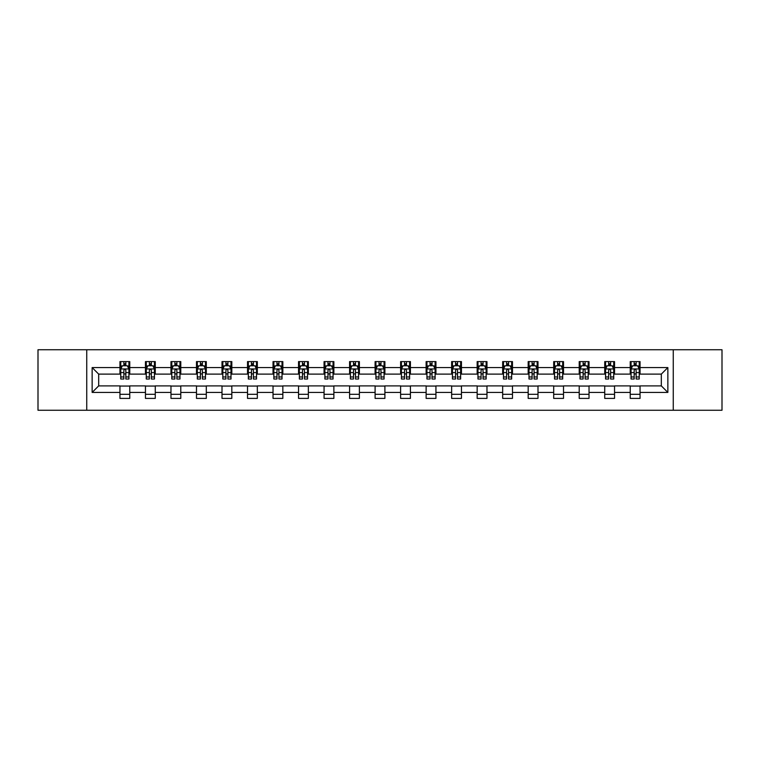 <?xml version="1.0" encoding="UTF-8"?>
<svg xmlns="http://www.w3.org/2000/svg" width="760" height="760" viewBox="0 0 760 760"><rect width="100%" height="100%" fill="white"/><g stroke="black" fill="none" stroke-linecap="round" stroke-linejoin="round"><path stroke-width="1.14" d="M673.255 410.257L722 410.257L722 349.742L673.255 349.742L673.255 410.257L86.745 410.257L86.745 349.742L38 349.742L38 410.257L86.745 410.257M673.255 349.742L86.745 349.742M640.053 367.574L640.053 361.599L630.239 361.599L630.239 367.574L614.545 367.574L614.545 361.599L604.732 361.599L604.732 367.574L589.028 367.574L589.028 361.599L579.215 361.599L579.215 367.574L563.511 367.574L563.511 361.599L553.698 361.599L553.698 367.574L537.994 367.574L537.994 361.599L528.181 361.599L528.181 367.574L512.477 367.574L512.477 361.599L502.664 361.599L502.664 367.574L486.97 367.574L486.97 361.599L477.156 361.599L477.156 367.574L461.453 367.574L461.453 361.599L451.639 361.599L451.639 367.574L435.936 367.574L435.936 361.599L426.123 361.599L426.123 367.574L410.419 367.574L410.419 361.599L400.606 361.599L400.606 367.574L384.902 367.574L384.902 361.599L375.098 361.599L375.098 367.574L359.394 367.574L359.394 361.599L349.581 361.599L349.581 367.574L333.877 367.574L333.877 361.599L324.064 361.599L324.064 367.574L308.36 367.574L308.36 361.599L298.547 361.599L298.547 367.574L282.844 367.574L282.844 361.599L273.03 361.599L273.03 367.574L257.336 367.574L257.336 361.599L247.523 361.599L247.523 367.574L231.819 367.574L231.819 361.599L222.005 361.599L222.005 367.574L206.302 367.574L206.302 361.599L196.489 361.599L196.489 367.574L180.785 367.574L180.785 361.599L170.971 361.599L170.971 367.574L155.268 367.574L155.268 361.599L145.454 361.599L145.454 367.574L129.761 367.574L129.761 361.599L119.947 361.599L119.947 367.574L92.14 367.574L92.14 392.426L98.677 385.89L119.947 385.89L119.947 398.401L129.761 398.401L129.761 385.89L145.454 385.89L145.454 398.401L155.268 398.401L155.268 385.89L170.971 385.89L170.971 398.401L180.785 398.401L180.785 385.89L196.489 385.89L196.489 398.401L206.302 398.401L206.302 385.89L222.005 385.89L222.005 398.401L231.819 398.401L231.819 385.89L247.523 385.89L247.523 398.401L257.336 398.401L257.336 385.89L273.03 385.89L273.03 398.401L282.844 398.401L282.844 385.89L298.547 385.89L298.547 398.401L308.36 398.401L308.36 385.89L324.064 385.89L324.064 398.401L333.877 398.401L333.877 385.89L349.581 385.89L349.581 398.401L359.394 398.401L359.394 385.89L375.098 385.89L375.098 398.401L384.902 398.401L384.902 385.89L400.606 385.89L400.606 398.401L410.419 398.401L410.419 385.89L426.123 385.89L426.123 398.401L435.936 398.401L435.936 385.89L451.639 385.89L451.639 398.401L461.453 398.401L461.453 385.89L477.156 385.89L477.156 398.401L486.97 398.401L486.97 385.89L502.664 385.89L502.664 398.401L512.477 398.401L512.477 385.89L528.181 385.89L528.181 398.401L537.994 398.401L537.994 385.89L553.698 385.89L553.698 398.401L563.511 398.401L563.511 385.89L579.215 385.89L579.215 398.401L589.028 398.401L589.028 385.89L604.732 385.89L604.732 398.401L614.545 398.401L614.545 385.89L630.239 385.89L630.239 398.401L640.053 398.401L640.053 385.89L661.323 385.89L661.323 374.11L640.053 374.11L640.053 367.574L667.859 367.574L667.859 392.426L640.053 392.426M630.239 392.426L614.545 392.426M604.732 392.426L589.028 392.426M579.215 392.426L563.511 392.426M553.698 392.426L537.994 392.426M528.181 392.426L512.477 392.426M502.664 392.426L486.97 392.426M477.156 392.426L461.453 392.426M451.639 392.426L435.936 392.426M426.123 392.426L410.419 392.426M400.606 392.426L384.902 392.426M375.098 392.426L359.394 392.426M349.581 392.426L333.877 392.426M324.064 392.426L308.36 392.426M298.547 392.426L282.844 392.426M273.03 392.426L257.336 392.426M247.523 392.426L231.819 392.426M222.005 392.426L206.302 392.426M196.489 392.426L180.785 392.426M170.971 392.426L155.268 392.426M145.454 392.426L129.761 392.426M119.947 392.426L92.14 392.426M630.239 367.574L630.239 374.11L614.545 374.11L614.545 367.574M604.732 367.574L604.732 374.11L589.028 374.11L589.028 367.574M579.215 367.574L579.215 374.11L563.511 374.11L563.511 367.574M553.698 367.574L553.698 374.11L537.994 374.11L537.994 367.574M528.181 367.574L528.181 374.11L512.477 374.11L512.477 367.574M502.664 367.574L502.664 374.11L486.97 374.11L486.97 367.574M477.156 367.574L477.156 374.11L461.453 374.11L461.453 367.574M451.639 367.574L451.639 374.11L435.936 374.11L435.936 367.574M426.123 367.574L426.123 374.11L410.419 374.11L410.419 367.574M400.606 367.574L400.606 374.11L384.902 374.11L384.902 367.574M375.098 367.574L375.098 374.11L359.394 374.11L359.394 367.574M349.581 367.574L349.581 374.11L333.877 374.11L333.877 367.574M324.064 367.574L324.064 374.11L308.36 374.11L308.36 367.574M298.547 367.574L298.547 374.11L282.844 374.11L282.844 367.574M273.03 367.574L273.03 374.11L257.336 374.11L257.336 367.574M247.523 367.574L247.523 374.11L231.819 374.11L231.819 367.574M222.005 367.574L222.005 374.11L206.302 374.11L206.302 367.574M196.489 367.574L196.489 374.11L180.785 374.11L180.785 367.574M170.971 367.574L170.971 374.11L155.268 374.11L155.268 367.574M145.454 367.574L145.454 374.11L129.761 374.11L129.761 367.574M119.947 367.574L119.947 374.11L98.677 374.11L92.14 367.574M98.677 374.11L98.677 385.89M667.859 392.426L661.323 385.89M661.323 374.11L667.859 367.574M119.947 365.693L120.764 365.693M123.87 365.693L125.827 365.693M128.934 365.693L129.761 365.693M119.947 373.948L120.764 373.948M123.87 373.948L125.827 373.948M128.934 373.948L129.761 373.948M119.947 386.051L129.761 386.051M119.947 394.307L129.761 394.307M145.454 386.051L155.268 386.051M145.454 394.307L155.268 394.307M145.454 365.693L146.272 365.693M149.387 365.693L151.344 365.693M154.451 365.693L155.268 365.693M145.454 373.948L146.272 373.948M149.387 373.948L151.344 373.948M154.451 373.948L155.268 373.948M170.971 386.051L180.785 386.051M170.971 394.307L180.785 394.307M170.971 365.693L171.788 365.693M174.895 365.693L176.861 365.693M179.968 365.693L180.785 365.693M170.971 373.948L171.788 373.948M174.895 373.948L176.861 373.948M179.968 373.948L180.785 373.948M196.489 386.051L206.302 386.051M196.489 394.307L206.302 394.307M196.489 365.693L197.305 365.693M200.412 365.693L202.379 365.693M205.485 365.693L206.302 365.693M196.489 373.948L197.305 373.948M200.412 373.948L202.379 373.948M205.485 373.948L206.302 373.948M222.005 386.051L231.819 386.051M222.005 394.307L231.819 394.307M222.005 365.693L222.822 365.693M225.929 365.693L227.895 365.693M231.002 365.693L231.819 365.693M222.005 373.948L222.822 373.948M225.929 373.948L227.895 373.948M231.002 373.948L231.819 373.948M247.523 386.051L257.336 386.051M247.523 394.307L257.336 394.307M247.523 365.693L248.34 365.693M251.446 365.693L253.403 365.693M256.51 365.693L257.336 365.693M247.523 373.948L248.34 373.948M251.446 373.948L253.403 373.948M256.51 373.948L257.336 373.948M273.03 386.051L282.844 386.051M273.03 394.307L282.844 394.307M273.03 365.693L273.847 365.693M276.963 365.693L278.92 365.693M282.026 365.693L282.844 365.693M273.03 373.948L273.847 373.948M276.963 373.948L278.92 373.948M282.026 373.948L282.844 373.948M298.547 386.051L308.36 386.051M298.547 394.307L308.36 394.307M298.547 365.693L299.364 365.693M302.47 365.693L304.437 365.693M307.543 365.693L308.36 365.693M298.547 373.948L299.364 373.948M302.47 373.948L304.437 373.948M307.543 373.948L308.36 373.948M324.064 386.051L333.877 386.051M324.064 394.307L333.877 394.307M324.064 365.693L324.881 365.693M327.988 365.693L329.954 365.693M333.06 365.693L333.877 365.693M324.064 373.948L324.881 373.948M327.988 373.948L329.954 373.948M333.06 373.948L333.877 373.948M349.581 386.051L359.394 386.051M349.581 394.307L359.394 394.307M349.581 365.693L350.398 365.693M353.505 365.693L355.471 365.693M358.577 365.693L359.394 365.693M349.581 373.948L350.398 373.948M353.505 373.948L355.471 373.948M358.577 373.948L359.394 373.948M375.098 386.051L384.902 386.051M375.098 394.307L384.902 394.307M375.098 365.693L375.915 365.693M379.022 365.693L380.978 365.693M384.085 365.693L384.902 365.693M375.098 373.948L375.915 373.948M379.022 373.948L380.978 373.948M384.085 373.948L384.902 373.948M400.606 386.051L410.419 386.051M400.606 394.307L410.419 394.307M400.606 365.693L401.423 365.693M404.529 365.693L406.495 365.693M409.602 365.693L410.419 365.693M400.606 373.948L401.423 373.948M404.529 373.948L406.495 373.948M409.602 373.948L410.419 373.948M426.123 386.051L435.936 386.051M426.123 394.307L435.936 394.307M426.123 365.693L426.94 365.693M430.046 365.693L432.012 365.693M435.119 365.693L435.936 365.693M426.123 373.948L426.94 373.948M430.046 373.948L432.012 373.948M435.119 373.948L435.936 373.948M451.639 386.051L461.453 386.051M451.639 394.307L461.453 394.307M451.639 365.693L452.456 365.693M455.563 365.693L457.529 365.693M460.636 365.693L461.453 365.693M451.639 373.948L452.456 373.948M455.563 373.948L457.529 373.948M460.636 373.948L461.453 373.948M477.156 386.051L486.97 386.051M477.156 394.307L486.97 394.307M477.156 365.693L477.974 365.693M481.08 365.693L483.037 365.693M486.153 365.693L486.97 365.693M477.156 373.948L477.974 373.948M481.08 373.948L483.037 373.948M486.153 373.948L486.97 373.948M502.664 386.051L512.477 386.051M502.664 394.307L512.477 394.307M502.664 365.693L503.49 365.693M506.597 365.693L508.554 365.693M511.661 365.693L512.477 365.693M502.664 373.948L503.49 373.948M506.597 373.948L508.554 373.948M511.661 373.948L512.477 373.948M528.181 386.051L537.994 386.051M528.181 394.307L537.994 394.307M528.181 365.693L528.998 365.693M532.105 365.693L534.071 365.693M537.178 365.693L537.994 365.693M528.181 373.948L528.998 373.948M532.105 373.948L534.071 373.948M537.178 373.948L537.994 373.948M553.698 386.051L563.511 386.051M553.698 394.307L563.511 394.307M553.698 365.693L554.515 365.693M557.621 365.693L559.588 365.693M562.694 365.693L563.511 365.693M553.698 373.948L554.515 373.948M557.621 373.948L559.588 373.948M562.694 373.948L563.511 373.948M579.215 386.051L589.028 386.051M579.215 394.307L589.028 394.307M579.215 365.693L580.032 365.693M583.139 365.693L585.105 365.693M588.211 365.693L589.028 365.693M579.215 373.948L580.032 373.948M583.139 373.948L585.105 373.948M588.211 373.948L589.028 373.948M604.732 386.051L614.545 386.051M604.732 394.307L614.545 394.307M604.732 365.693L605.549 365.693M608.656 365.693L610.612 365.693M613.728 365.693L614.545 365.693M604.732 373.948L605.549 373.948M608.656 373.948L610.612 373.948M613.728 373.948L614.545 373.948M630.239 386.051L640.053 386.051M630.239 394.307L640.053 394.307M630.239 365.693L631.066 365.693M634.172 365.693L636.13 365.693M639.236 365.693L640.053 365.693M630.239 373.948L631.066 373.948M634.172 373.948L636.13 373.948M639.236 373.948L640.053 373.948M125.827 363.726L123.87 363.726M128.934 376.969L125.827 376.969L125.827 379.022L128.934 379.022L128.934 369.037L127.3 365.769L122.398 365.769L120.764 369.037L120.764 379.022L123.87 379.022L123.87 376.969L120.764 376.969M120.764 369.037L120.764 361.599M128.934 369.037L128.934 361.599M123.87 365.769L123.87 361.599M125.827 361.599L125.827 365.769M125.827 376.969L125.827 370.272C125.181 369.008 124.526 369.008 123.87 370.272L123.87 376.969M151.344 363.726L149.387 363.726M154.451 376.969L151.344 376.969L151.344 379.022L154.451 379.022L154.451 369.037L152.817 365.769L147.915 365.769L146.272 369.037L146.272 379.022L149.387 379.022L149.387 376.969L146.272 376.969M146.272 369.037L146.272 361.599M154.451 369.037L154.451 361.599M149.387 365.769L149.387 361.599M151.344 361.599L151.344 365.769M151.344 376.969L151.344 370.272C150.689 369.008 150.034 369.008 149.387 370.272L149.387 376.969M176.861 363.726L174.895 363.726M179.968 376.969L176.861 376.969L176.861 379.022L179.968 379.022L179.968 369.037L178.334 365.769L173.423 365.769L171.788 369.037L171.788 379.022L174.895 379.022L174.895 376.969L171.788 376.969M171.788 369.037L171.788 361.599M179.968 369.037L179.968 361.599M174.895 365.769L174.895 361.599M176.861 361.599L176.861 365.769M176.861 376.969L176.861 370.272C176.206 369.008 175.55 369.008 174.895 370.272L174.895 376.969M202.379 363.726L200.412 363.726M205.485 376.969L202.379 376.969L202.379 379.022L205.485 379.022L205.485 369.037L203.851 365.769L198.939 365.769L197.305 369.037L197.305 379.022L200.412 379.022L200.412 376.969L197.305 376.969M197.305 369.037L197.305 361.599M205.485 369.037L205.485 361.599M200.412 365.769L200.412 361.599M202.379 361.599L202.379 365.769M202.379 376.969L202.379 370.272C201.723 369.008 201.067 369.008 200.412 370.272L200.412 376.969M227.895 363.726L225.929 363.726M231.002 376.969L227.895 376.969L227.895 379.022L231.002 379.022L231.002 369.037L229.358 365.769L224.457 365.769L222.822 369.037L222.822 379.022L225.929 379.022L225.929 376.969L222.822 376.969M222.822 369.037L222.822 361.599M231.002 369.037L231.002 361.599M225.929 365.769L225.929 361.599M227.895 361.599L227.895 365.769M227.895 376.969L227.895 370.272C227.24 369.008 226.584 369.008 225.929 370.272L225.929 376.969M253.403 363.726L251.446 363.726M256.51 376.969L253.403 376.969L253.403 379.022L256.51 379.022L256.51 369.037L254.876 365.769L249.973 365.769L248.34 369.037L248.34 379.022L251.446 379.022L251.446 376.969L248.34 376.969M248.34 369.037L248.34 361.599M256.51 369.037L256.51 361.599M251.446 365.769L251.446 361.599M253.403 361.599L253.403 365.769M253.403 376.969L253.403 370.272C252.757 369.008 252.101 369.008 251.446 370.272L251.446 376.969M278.92 363.726L276.963 363.726M282.026 376.969L278.92 376.969L278.92 379.022L282.026 379.022L282.026 369.037L280.392 365.769L275.49 365.769L273.847 369.037L273.847 379.022L276.963 379.022L276.963 376.969L273.847 376.969M273.847 369.037L273.847 361.599M282.026 369.037L282.026 361.599M276.963 365.769L276.963 361.599M278.92 361.599L278.92 365.769M278.92 376.969L278.92 370.272C278.264 369.008 277.609 369.008 276.963 370.272L276.963 376.969M304.437 363.726L302.47 363.726M307.543 376.969L304.437 376.969L304.437 379.022L307.543 379.022L307.543 369.037L305.909 365.769L300.998 365.769L299.364 369.037L299.364 379.022L302.47 379.022L302.47 376.969L299.364 376.969M299.364 369.037L299.364 361.599M307.543 369.037L307.543 361.599M302.47 365.769L302.47 361.599M304.437 361.599L304.437 365.769M304.437 376.969L304.437 370.272C303.781 369.008 303.126 369.008 302.47 370.272L302.47 376.969M329.954 363.726L327.988 363.726M333.06 376.969L329.954 376.969L329.954 379.022L333.06 379.022L333.06 369.037L331.426 365.769L326.515 365.769L324.881 369.037L324.881 379.022L327.988 379.022L327.988 376.969L324.881 376.969M324.881 369.037L324.881 361.599M333.06 369.037L333.06 361.599M327.988 365.769L327.988 361.599M329.954 361.599L329.954 365.769M329.954 376.969L329.954 370.272C329.298 369.008 328.643 369.008 327.988 370.272L327.988 376.969M355.471 363.726L353.505 363.726M358.577 376.969L355.471 376.969L355.471 379.022L358.577 379.022L358.577 369.037L356.934 365.769L352.032 365.769L350.398 369.037L350.398 379.022L353.505 379.022L353.505 376.969L350.398 376.969M350.398 369.037L350.398 361.599M358.577 369.037L358.577 361.599M353.505 365.769L353.505 361.599M355.471 361.599L355.471 365.769M355.471 376.969L355.471 370.272C354.815 369.008 354.16 369.008 353.505 370.272L353.505 376.969M380.978 363.726L379.022 363.726M384.085 376.969L380.978 376.969L380.978 379.022L384.085 379.022L384.085 369.037L382.451 365.769L377.549 365.769L375.915 369.037L375.915 379.022L379.022 379.022L379.022 376.969L375.915 376.969M375.915 369.037L375.915 361.599M384.085 369.037L384.085 361.599M379.022 365.769L379.022 361.599M380.978 361.599L380.978 365.769M380.978 376.969L380.978 370.272C380.332 369.008 379.677 369.008 379.022 370.272L379.022 376.969M406.495 363.726L404.529 363.726M409.602 376.969L406.495 376.969L406.495 379.022L409.602 379.022L409.602 369.037L407.968 365.769L403.066 365.769L401.423 369.037L401.423 379.022L404.529 379.022L404.529 376.969L401.423 376.969M401.423 369.037L401.423 361.599M409.602 369.037L409.602 361.599M404.529 365.769L404.529 361.599M406.495 361.599L406.495 365.769M406.495 376.969L406.495 370.272C405.84 369.008 405.184 369.008 404.529 370.272L404.529 376.969M432.012 363.726L430.046 363.726M435.119 376.969L432.012 376.969L432.012 379.022L435.119 379.022L435.119 369.037L433.485 365.769L428.573 365.769L426.94 369.037L426.94 379.022L430.046 379.022L430.046 376.969L426.94 376.969M426.94 369.037L426.94 361.599M435.119 369.037L435.119 361.599M430.046 365.769L430.046 361.599M432.012 361.599L432.012 365.769M432.012 376.969L432.012 370.272C431.357 369.008 430.702 369.008 430.046 370.272L430.046 376.969M457.529 363.726L455.563 363.726M460.636 376.969L457.529 376.969L457.529 379.022L460.636 379.022L460.636 369.037L459.002 365.769L454.09 365.769L452.456 369.037L452.456 379.022L455.563 379.022L455.563 376.969L452.456 376.969M452.456 369.037L452.456 361.599M460.636 369.037L460.636 361.599M455.563 365.769L455.563 361.599M457.529 361.599L457.529 365.769M457.529 376.969L457.529 370.272C456.874 369.008 456.219 369.008 455.563 370.272L455.563 376.969M483.037 363.726L481.08 363.726M486.153 376.969L483.037 376.969L483.037 379.022L486.153 379.022L486.153 369.037L484.509 365.769L479.608 365.769L477.974 369.037L477.974 379.022L481.08 379.022L481.08 376.969L477.974 376.969M477.974 369.037L477.974 361.599M486.153 369.037L486.153 361.599M481.08 365.769L481.08 361.599M483.037 361.599L483.037 365.769M483.037 376.969L483.037 370.272C482.391 369.008 481.735 369.008 481.08 370.272L481.08 376.969M508.554 363.726L506.597 363.726M511.661 376.969L508.554 376.969L508.554 379.022L511.661 379.022L511.661 369.037L510.026 365.769L505.125 365.769L503.49 369.037L503.49 379.022L506.597 379.022L506.597 376.969L503.49 376.969M503.49 369.037L503.49 361.599M511.661 369.037L511.661 361.599M506.597 365.769L506.597 361.599M508.554 361.599L508.554 365.769M508.554 376.969L508.554 370.272C507.908 369.008 507.252 369.008 506.597 370.272L506.597 376.969M534.071 363.726L532.105 363.726M537.178 376.969L534.071 376.969L534.071 379.022L537.178 379.022L537.178 369.037L535.543 365.769L530.642 365.769L528.998 369.037L528.998 379.022L532.105 379.022L532.105 376.969L528.998 376.969M528.998 369.037L528.998 361.599M537.178 369.037L537.178 361.599M532.105 365.769L532.105 361.599M534.071 361.599L534.071 365.769M534.071 376.969L534.071 370.272C533.415 369.008 532.76 369.008 532.105 370.272L532.105 376.969M559.588 363.726L557.621 363.726M562.694 376.969L559.588 376.969L559.588 379.022L562.694 379.022L562.694 369.037L561.061 365.769L556.149 365.769L554.515 369.037L554.515 379.022L557.621 379.022L557.621 376.969L554.515 376.969M554.515 369.037L554.515 361.599M562.694 369.037L562.694 361.599M557.621 365.769L557.621 361.599M559.588 361.599L559.588 365.769M559.588 376.969L559.588 370.272C558.933 369.008 558.277 369.008 557.621 370.272L557.621 376.969M585.105 363.726L583.139 363.726M588.211 376.969L585.105 376.969L585.105 379.022L588.211 379.022L588.211 369.037L586.577 365.769L581.666 365.769L580.032 369.037L580.032 379.022L583.139 379.022L583.139 376.969L580.032 376.969M580.032 369.037L580.032 361.599M588.211 369.037L588.211 361.599M583.139 365.769L583.139 361.599M585.105 361.599L585.105 365.769M585.105 376.969L585.105 370.272C584.45 369.008 583.794 369.008 583.139 370.272L583.139 376.969M610.612 363.726L608.656 363.726M613.728 376.969L610.612 376.969L610.612 379.022L613.728 379.022L613.728 369.037L612.085 365.769L607.183 365.769L605.549 369.037L605.549 379.022L608.656 379.022L608.656 376.969L605.549 376.969M605.549 369.037L605.549 361.599M613.728 369.037L613.728 361.599M608.656 365.769L608.656 361.599M610.612 361.599L610.612 365.769M610.612 376.969L610.612 370.272C609.966 369.008 609.311 369.008 608.656 370.272L608.656 376.969M636.13 363.726L634.172 363.726M639.236 376.969L636.13 376.969L636.13 379.022L639.236 379.022L639.236 369.037L637.602 365.769L632.7 365.769L631.066 369.037L631.066 379.022L634.172 379.022L634.172 376.969L631.066 376.969M631.066 369.037L631.066 361.599M639.236 369.037L639.236 361.599M634.172 365.769L634.172 361.599M636.13 361.599L636.13 365.769M636.13 376.969L636.13 370.272C635.474 369.008 634.828 369.008 634.172 370.272L634.172 376.969M128.896 368.961L120.802 368.961M120.764 365.969L122.293 365.969M127.405 365.969L128.934 365.969M123.87 372.58L120.764 372.58M128.934 372.58L125.827 372.58M125.827 364.772L123.87 364.772M154.413 368.961L146.319 368.961M146.272 365.969L147.81 365.969M152.912 365.969L154.451 365.969M149.387 372.58L146.272 372.58M154.451 372.58L151.344 372.58M151.344 364.772L149.387 364.772M179.93 368.961L171.836 368.961M171.788 365.969L173.327 365.969M178.429 365.969L179.968 365.969M174.895 372.58L171.788 372.58M179.968 372.58L176.861 372.58M176.861 364.772L174.895 364.772M205.447 368.961L197.343 368.961M197.305 365.969L198.844 365.969M203.946 365.969L205.485 365.969M200.412 372.58L197.305 372.58M205.485 372.58L202.379 372.58M202.379 364.772L200.412 364.772M230.954 368.961L222.861 368.961M222.822 365.969L224.361 365.969M229.463 365.969L231.002 365.969M225.929 372.58L222.822 372.58M231.002 372.58L227.895 372.58M227.895 364.772L225.929 364.772M256.471 368.961L248.377 368.961M248.34 365.969L249.869 365.969M254.98 365.969L256.51 365.969M251.446 372.58L248.34 372.58M256.51 372.58L253.403 372.58M253.403 364.772L251.446 364.772M281.988 368.961L273.894 368.961M273.847 365.969L275.386 365.969M280.488 365.969L282.026 365.969M276.963 372.58L273.847 372.58M282.026 372.58L278.92 372.58M278.92 364.772L276.963 364.772M307.505 368.961L299.402 368.961M299.364 365.969L300.903 365.969M306.005 365.969L307.543 365.969M302.47 372.58L299.364 372.58M307.543 372.58L304.437 372.58M304.437 364.772L302.47 364.772M333.022 368.961L324.919 368.961M324.881 365.969L326.42 365.969M331.522 365.969L333.06 365.969M327.988 372.58L324.881 372.58M333.06 372.58L329.954 372.58M329.954 364.772L327.988 364.772M358.53 368.961L350.436 368.961M350.398 365.969L351.937 365.969M357.038 365.969L358.577 365.969M353.505 372.58L350.398 372.58M358.577 372.58L355.471 372.58M355.471 364.772L353.505 364.772M384.047 368.961L375.953 368.961M375.915 365.969L377.445 365.969M382.555 365.969L384.085 365.969M379.022 372.58L375.915 372.58M384.085 372.58L380.978 372.58M380.978 364.772L379.022 364.772M409.564 368.961L401.47 368.961M401.423 365.969L402.962 365.969M408.063 365.969L409.602 365.969M404.529 372.58L401.423 372.58M409.602 372.58L406.495 372.58M406.495 364.772L404.529 364.772M435.081 368.961L426.977 368.961M426.94 365.969L428.478 365.969M433.58 365.969L435.119 365.969M430.046 372.58L426.94 372.58M435.119 372.58L432.012 372.58M432.012 364.772L430.046 364.772M460.598 368.961L452.494 368.961M452.456 365.969L453.995 365.969M459.097 365.969L460.636 365.969M455.563 372.58L452.456 372.58M460.636 372.58L457.529 372.58M457.529 364.772L455.563 364.772M486.105 368.961L478.012 368.961M477.974 365.969L479.512 365.969M484.614 365.969L486.153 365.969M481.08 372.58L477.974 372.58M486.153 372.58L483.037 372.58M483.037 364.772L481.08 364.772M511.622 368.961L503.528 368.961M503.49 365.969L505.02 365.969M510.131 365.969L511.661 365.969M506.597 372.58L503.49 372.58M511.661 372.58L508.554 372.58M508.554 364.772L506.597 364.772M537.139 368.961L529.045 368.961M528.998 365.969L530.537 365.969M535.639 365.969L537.178 365.969M532.105 372.58L528.998 372.58M537.178 372.58L534.071 372.58M534.071 364.772L532.105 364.772M562.656 368.961L554.553 368.961M554.515 365.969L556.054 365.969M561.156 365.969L562.694 365.969M557.621 372.58L554.515 372.58M562.694 372.58L559.588 372.58M559.588 364.772L557.621 364.772M588.164 368.961L580.07 368.961M580.032 365.969L581.571 365.969M586.672 365.969L588.211 365.969M583.139 372.58L580.032 372.58M588.211 372.58L585.105 372.58M585.105 364.772L583.139 364.772M613.681 368.961L605.587 368.961M605.549 365.969L607.088 365.969M612.189 365.969L613.728 365.969M608.656 372.58L605.549 372.58M613.728 372.58L610.612 372.58M610.612 364.772L608.656 364.772M639.198 368.961L631.104 368.961M631.066 365.969L632.595 365.969M637.707 365.969L639.236 365.969M634.172 372.58L631.066 372.58M639.236 372.58L636.13 372.58M636.13 364.772L634.172 364.772"/></g></svg>
